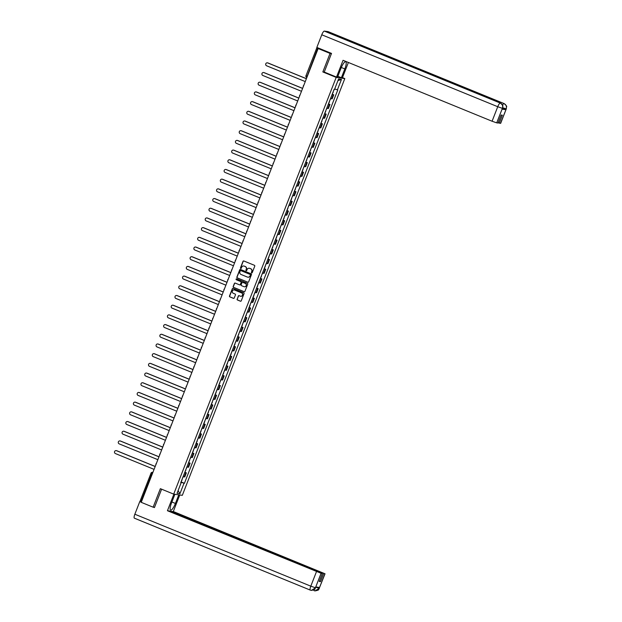 <?xml version="1.0" encoding="UTF-8"?>
<svg xmlns="http://www.w3.org/2000/svg" width="622" height="622" viewBox="0 0 622 622"><rect width="100%" height="100%" fill="white"/><g stroke="black" fill="none" stroke-linecap="round" stroke-linejoin="round"><path stroke-width="0.93" d="M251.653 272.887A0.459 0.443 -82.1 0 0 252.237 272.63L254.763 266.146A0.653 0.63 -82.1 0 0 254.414 265.299L243.84 260.976A0.653 0.63 -82.1 0 0 243.008 261.341L240.481 267.825A0.459 0.443 -82.1 0 0 240.831 268.447A0.459 0.443 -82.1 0 0 241.305 268.16L241.631 267.32A2.099 2.029 -82.1 0 1 244.275 266.138L245.154 266.504A2.099 2.029 -82.1 0 1 246.273 269.225L245.947 270.057A0.459 0.443 -82.1 0 0 246.296 270.687A0.459 0.443 -82.1 0 0 246.771 270.399L247.097 269.559A2.099 2.029 -82.1 0 1 249.741 268.377L250.619 268.735A2.099 2.029 -82.1 0 1 251.739 271.456L251.412 272.296A0.459 0.443 -82.1 0 0 251.653 272.887M251.824 272.91A0.459 0.443 -82.1 0 0 251.848 272.918A0.459 0.443 -82.1 0 1 251.583 272.319L251.412 272.296M243.777 260.952A0.653 0.63 -82.1 0 0 243.186 261.372L240.66 267.849A0.459 0.443 -82.1 0 0 240.916 268.455M243.886 266.029A2.099 2.029 -82.1 0 1 244.446 266.162L245.325 266.527A2.099 2.029 -82.1 0 1 246.444 269.248L246.118 270.08A0.459 0.443 -82.1 0 0 246.382 270.687M237.099 299.135A0.653 0.63 -82.1 0 0 237.448 299.983L240.411 301.196A0.653 0.63 -82.1 0 0 241.243 300.83L244.049 293.631A0.653 0.63 -82.1 0 0 243.7 292.775L233.126 288.452A0.653 0.63 -82.1 0 0 232.294 288.826L229.487 296.025A0.653 0.63 -82.1 0 0 229.837 296.873L233.421 298.342A0.653 0.63 -82.1 0 0 234.245 297.969L235.45 294.89A0.653 0.63 -82.1 0 0 235.1 294.035L233.32 293.312A1.757 1.695 -82.1 0 1 234.199 289.938A1.757 1.695 -82.1 0 1 234.595 290.046L241.554 292.892A1.757 1.695 -82.1 0 1 240.683 296.266A1.757 1.695 -82.1 0 1 240.286 296.158L239.128 295.683A0.653 0.63 -82.1 0 0 238.296 296.056L237.27 299.159A0.653 0.63 -82.1 0 0 237.62 300.006L240.59 301.219A0.653 0.63 -82.1 0 0 240.652 301.242M331.44 53.601L330.057 53.414L322.841 71.934L336.183 77.392L173.701 494.132L160.359 488.674L153.136 507.194L141.225 502.327L318.145 48.547L319.677 48.757L317.819 47.995L306.685 77.431A1.337 1.337 0 0 1 305.946 75.713L307.315 76.335M330.057 53.414L318.145 48.547M247.813 282.225A0.653 0.63 -82.1 0 0 248.637 281.859L251.443 274.66A0.653 0.63 -82.1 0 0 251.094 273.812L240.52 269.481A0.653 0.63 -82.1 0 0 239.695 269.855L236.889 277.054A0.653 0.63 -82.1 0 0 237.239 277.902L247.984 282.248A0.653 0.63 -82.1 0 0 248.046 282.271M247.743 284.145L244.936 291.345A0.653 0.63 -82.1 0 1 244.112 291.71L233.538 287.387A0.653 0.63 -82.1 0 1 233.188 286.54L234.393 283.461A0.653 0.63 -82.1 0 1 235.217 283.088L239.501 284.837A0.653 0.63 -82.1 0 0 240.325 284.472L241.126 282.427A0.653 0.63 -82.1 0 0 240.776 281.579L236.313 279.752A0.459 0.443 -82.1 0 1 236.539 278.874A0.459 0.443 -82.1 0 1 236.648 278.897L247.393 283.29A0.653 0.63 -82.1 0 1 247.743 284.145M342.473 77.626L344.806 78.582L182.324 495.322L173.701 494.132M153.136 507.194L154.513 507.389M141.365 501.97L140.043 501.332M317.274 47.599L317.819 47.995M330.554 98.478L331.635 98.789L333.236 94.684L332.148 94.381M333.236 94.684L332.443 94.225M331.635 98.789L332.164 98.859L333.757 94.762M328.665 103.913L329.979 104.457L328.369 104.068M326.775 108.174L328.377 108.555L329.979 104.457M324.886 113.608L326.2 114.145L324.591 113.764M322.997 117.869L324.598 118.25L326.2 114.145M321.107 123.304L322.421 123.84L320.812 123.459M319.21 127.564L320.82 127.945L322.421 123.84M317.329 132.999L318.643 133.536L317.033 133.155M315.432 137.26L317.041 137.641L318.643 133.536M313.542 142.695L314.864 143.231L313.255 142.85M311.653 146.955L313.263 147.336L314.864 143.231M309.764 152.39L311.078 152.926L309.476 152.545M307.874 156.643L309.484 157.032L311.078 152.926M305.985 162.085L307.299 162.622L305.69 162.241M304.096 166.338L305.705 166.719L307.299 162.622M302.206 171.781L303.52 172.317L301.911 171.936M300.317 176.034L301.919 176.415L303.52 172.317M298.428 181.476L299.742 182.013L298.132 181.632M296.538 185.729L298.14 186.11L299.742 182.013M294.649 191.164L295.963 191.708L294.354 191.319M292.752 195.425L294.361 195.806L295.963 191.708M290.871 200.859L292.185 201.396L290.575 201.015M288.973 205.12L290.583 205.501L292.185 201.396M287.084 210.555L288.406 211.091L286.796 210.71M285.195 214.815L286.804 215.196L288.406 211.091M283.305 220.25L284.619 220.787L283.018 220.406M281.416 224.511L283.026 224.892L284.619 220.787M279.527 229.946L280.841 230.482L279.231 230.101M277.637 234.206L279.247 234.587L280.841 230.482M275.748 239.641L277.062 240.178L275.453 239.797M273.859 243.894L275.46 244.283L277.062 240.178M271.969 249.336L273.283 249.873L271.674 249.492M270.08 253.589L271.682 253.97L273.283 249.873M268.191 259.032L269.505 259.568L267.895 259.187M266.294 263.285L267.903 263.666L269.505 259.568M264.412 268.727L265.726 269.264L264.117 268.883M262.515 272.98L264.125 273.361L265.726 269.264M260.626 278.415L261.948 278.959L260.338 278.578M258.736 282.676L260.346 283.057L261.948 278.959M256.847 288.11L258.161 288.655L256.559 288.266M254.958 292.371L256.567 292.752L258.161 288.655M253.068 297.806L254.382 298.342L252.773 297.961M251.179 302.067L252.789 302.447L254.382 298.342M249.29 307.501L250.604 308.038L248.994 307.657M247.4 311.762L249.002 312.143L250.604 308.038M245.511 317.197L246.825 317.733L245.216 317.352M243.622 321.457L245.223 321.838L246.825 317.733M241.733 326.892L243.047 327.429L241.437 327.048M239.835 331.153L241.445 331.534L243.047 327.429M237.954 336.588L239.268 337.124L237.658 336.743M236.057 340.84L237.666 341.229L239.268 337.124M234.167 346.283L235.489 346.819L233.88 346.438M232.278 350.536L233.888 350.917L235.489 346.819M230.389 355.978L231.703 356.515L230.101 356.134M228.499 360.231L230.109 360.612L231.703 356.515M226.61 365.674L227.924 366.21L226.315 365.829M224.721 369.927L226.33 370.308L227.924 366.21M222.832 375.361L224.145 375.906L222.536 375.517M220.942 379.622L222.544 380.003L224.145 375.906M219.053 385.057L220.367 385.593L218.757 385.212M217.156 389.318L218.765 389.699L220.367 385.593M215.274 394.752L216.588 395.289L214.979 394.908M213.377 399.013L214.987 399.394L216.588 395.289M211.496 404.448L212.81 404.984L211.2 404.603M209.598 408.708L211.208 409.089L212.81 404.984M207.709 414.143L209.031 414.68L207.421 414.299M205.82 418.404L207.429 418.785L209.031 414.68M203.93 423.839L205.244 424.375L203.643 423.994M202.041 428.091L203.651 428.48L205.244 424.375M200.152 433.534L201.466 434.07L199.856 433.689M198.262 437.787L199.872 438.168L201.466 434.07M196.373 443.229L197.687 443.766L196.078 443.385M194.484 447.482L196.085 447.863L197.687 443.766M192.595 452.925L193.909 453.461L192.299 453.08M190.697 457.178L192.307 457.559L193.909 453.461M188.816 462.612L190.13 463.157L188.52 462.768M186.919 466.873L188.528 467.254L190.13 463.157M185.037 472.308L186.351 472.852L184.742 472.463M183.14 476.569L184.75 476.95L186.351 472.852M180.955 482.174L184.019 483.247L179.945 493.689L177.052 493.285L181.119 482.843L180.714 482.789L334.084 89.412L334.496 89.467L338.562 79.025L341.462 79.429L337.388 89.871L334.698 88.93M184.019 483.247L184.423 483.302L337.793 89.926L337.388 89.871M336.183 77.392L344.806 78.582M322.841 71.934L324.482 72.16M181.251 482.003L184.423 483.302M341.462 79.429L337.925 80.658M178.102 490.579L179.945 493.689M251.583 272.319L251.91 271.48A2.099 2.029 -82.1 0 0 250.79 268.758L250.619 268.735M249.352 268.261A2.099 2.029 -82.1 0 1 249.912 268.401L250.79 268.758M240.457 269.466A0.653 0.63 -82.1 0 0 239.867 269.878L237.06 277.078A0.653 0.63 -82.1 0 0 237.41 277.925L247.984 282.248M250.355 274.994A0.459 0.443 -82.1 0 0 250.114 274.395L240.831 270.601A0.459 0.443 -82.1 0 0 240.255 270.865L239.905 271.744A2.099 2.029 -82.1 0 0 241.025 274.465L247.369 277.062A2.099 2.029 -82.1 0 0 250.013 275.88L250.534 275.017A0.459 0.443 -82.1 0 0 250.285 274.419L250.114 274.395M241.002 270.624L240.831 270.601A0.459 0.443 -82.1 0 1 241.002 270.624L250.285 274.419M247.937 277.202A2.099 2.029 -82.1 0 0 250.184 275.904L250.013 275.88M250.534 275.017L250.184 275.904M235.155 283.064A0.653 0.63 -82.1 0 0 234.564 283.484L233.359 286.563A0.653 0.63 -82.1 0 0 233.709 287.411L244.283 291.734A0.653 0.63 -82.1 0 0 244.345 291.757M239.742 284.884A0.653 0.63 -82.1 0 0 240.504 284.495L241.297 282.45A0.653 0.63 -82.1 0 0 240.947 281.603L236.313 279.752M236.624 278.889A0.459 0.443 -82.1 0 0 236.484 279.776M243.956 286.664A1.757 1.695 -82.1 0 0 246.226 285.467A1.757 1.695 -82.1 0 0 245.223 283.399L242.774 282.396A0.653 0.63 -82.1 0 0 241.95 282.761L241.149 284.806A0.653 0.63 -82.1 0 0 241.499 285.661L243.956 286.664M244.438 286.773A1.757 1.695 -82.1 0 0 245.402 283.422L245.223 283.399M242.712 282.372A0.653 0.63 -82.1 0 1 242.945 282.419L245.402 283.422M239.066 295.66A0.653 0.63 -82.1 0 0 238.475 296.08L237.27 299.159M240.768 296.274A1.757 1.695 -82.1 0 0 241.733 292.915L241.554 292.892M234.284 289.953A1.757 1.695 -82.1 0 1 234.766 290.07L241.733 292.915M233.056 288.437A0.653 0.63 -82.1 0 0 232.472 288.849L229.666 296.049A0.653 0.63 -82.1 0 0 230.016 296.896L233.6 298.366A0.653 0.63 -82.1 0 0 233.662 298.381M332.202 94.241L333.299 92.033M306.382 78.73L267.717 62.923A1.539 1.485 -82.1 0 0 265.726 63.965A1.539 1.485 -82.1 0 0 266.597 65.776L305.262 81.591M333.493 90.944L334.309 89.444M267.476 62.845A1.539 1.485 97.9 0 1 267.942 62.954L306.397 78.675M328.424 103.936L329.52 101.728M302.603 88.425L263.938 72.611A1.539 1.485 -82.1 0 0 261.94 73.66A1.539 1.485 -82.1 0 0 262.818 75.472L301.483 91.286M329.707 100.64L330.756 98.548M263.697 72.541A1.539 1.485 97.9 0 1 264.156 72.642L302.619 88.371M324.645 113.632L325.741 111.424M298.817 98.12L260.151 82.306A1.539 1.485 -82.1 0 0 258.161 83.356A1.539 1.485 -82.1 0 0 259.04 85.167L297.705 100.974M325.928 110.335L326.978 108.244M259.918 82.236A1.539 1.485 97.9 0 1 260.377 82.337L298.84 98.066M341.315 67.487L344.821 68.925A7.518 1.905 112.2 0 0 345.731 61.702A7.518 1.905 112.2 0 0 340.942 68.389L337.505 77.214L336.51 77.081L343.056 60.295L492.08 121.236L497.74 106.72L321.776 34.778L316.847 47.42L331.51 53.414L324.241 72.059L336.51 77.081M344.821 68.925L341.385 77.75L342.372 77.89L348.382 62.48M337.855 76.312L341.385 77.75M500.5 123.366L506.3 108.85L500.648 123.358L498.105 122.736M321.776 34.778A4.113 1.042 -67.8 0 1 324.326 31.1L360.239 45.787A4.113 1.042 -67.8 0 1 360.293 45.803A4.113 1.042 -67.8 0 1 360.348 45.826M363.085 46.938A4.113 1.042 -67.8 0 1 363.979 46.3L328.074 31.613L324.326 31.1M502.49 105.149A4.113 1.042 -67.8 0 1 504.03 103.563L363.979 46.3L360.239 45.787L500.29 103.05C502.382 104.154 503.089 105.888 502.428 108.244L496.706 122.845L492.08 121.236M499.217 123.195L502.343 115.179L501.114 115.008L497.989 123.024L496.706 122.845M502.078 109.177L502.553 108.329L502.078 109.177L505.787 109.69L502.452 108.593M502.739 107.738L506.114 108.85L505.787 109.69M506.3 108.85L506.541 106.634C507.078 106.502 506.269 105.483 504.1 103.579A4.113 1.042 -67.8 0 0 504.03 103.563C506.121 104.683 506.837 106.409 506.176 108.757L506.114 108.85M174.891 494.296L171.532 502.91A7.518 1.905 112.2 0 0 170.63 510.133A7.518 1.905 112.2 0 0 175.412 503.447L178.771 494.832M173.896 494.163L167.442 510.724L169.759 511.043L322.375 573.445L321.092 573.274L315.432 587.782L315.805 586.95L319.514 587.463L319.172 588.389M170.871 511.502L173.305 511.533L325.034 573.787L170.98 511.214M179.758 494.972L173.305 511.533M167.442 510.724L321.092 573.274M310.254 590.091L134.422 518.188A4.113 1.042 -67.8 0 1 134.352 518.173A4.113 1.042 -67.8 0 1 134.85 514.223L139.779 501.573L140.727 501.705M322.375 573.445L319.249 581.469L320.478 581.632L323.603 573.616M153.72 507.272L154.443 507.575L161.611 489.187M139.779 501.573L141.28 502.187M320.478 581.632L319.366 581.181M315.937 586.966L315.478 587.79M311.288 590.379L310.316 590.122A4.113 1.042 -67.8 0 0 310.378 590.138L311.397 590.395L315.416 587.883M314.911 590.884L314.063 590.643A4.113 1.042 -67.8 0 0 314.126 590.659L315.027 590.9L319.226 588.303L324.886 573.795M320.866 123.319L321.955 121.119M295.038 107.816L256.373 92.002A1.539 1.485 -82.1 0 0 254.382 93.043A1.539 1.485 -82.1 0 0 255.261 94.863L293.926 110.669M322.149 120.03L323.199 117.939M256.14 91.932A1.539 1.485 97.9 0 1 256.598 92.033L295.061 107.761M317.088 133.015L318.176 130.814M291.259 117.511L252.594 101.697A1.539 1.485 -82.1 0 0 250.604 102.739A1.539 1.485 -82.1 0 0 251.482 104.558L290.147 120.365M318.371 129.726L319.42 127.627M252.361 101.627A1.539 1.485 97.9 0 1 252.82 101.728L291.283 117.457M313.309 142.71L314.398 140.502M287.481 127.199L248.816 111.392A1.539 1.485 -82.1 0 0 246.825 112.434A1.539 1.485 -82.1 0 0 247.704 114.254L286.369 130.06M314.592 139.421L315.642 137.322M248.582 111.322A1.539 1.485 97.9 0 1 249.041 111.424L287.504 127.152M309.531 152.406L310.619 150.197M283.702 136.894L245.037 121.088A1.539 1.485 -82.1 0 0 243.047 122.13A1.539 1.485 -82.1 0 0 243.925 123.949L282.582 139.756M310.813 149.109L311.863 147.017M244.804 121.01A1.539 1.485 97.9 0 1 245.262 121.119L283.718 136.848M305.744 162.101L306.84 159.893M279.923 146.59L241.258 130.783A1.539 1.485 -82.1 0 0 239.268 131.825A1.539 1.485 -82.1 0 0 240.139 133.644L278.804 149.451M307.035 158.804L308.077 156.713M241.017 130.706A1.539 1.485 97.9 0 1 241.484 130.814L279.939 146.543M301.965 171.796L303.062 169.588M276.145 156.285L237.48 140.479A1.539 1.485 -82.1 0 0 235.481 141.521A1.539 1.485 -82.1 0 0 236.36 143.332L275.025 159.146M303.248 168.5L304.298 166.408M237.239 140.401A1.539 1.485 97.9 0 1 237.697 140.51L276.16 156.231M298.187 181.492L299.283 179.284M272.358 165.981L233.693 150.174A1.539 1.485 -82.1 0 0 231.703 151.216A1.539 1.485 -82.1 0 0 232.581 153.028L271.246 168.842M299.47 178.195L300.519 176.104M233.46 150.096A1.539 1.485 97.9 0 1 233.919 150.205L272.382 165.926M294.408 191.187L295.497 188.979M268.58 175.676L229.915 159.87A1.539 1.485 -82.1 0 0 227.924 160.911A1.539 1.485 -82.1 0 0 228.803 162.723L267.468 178.537M295.691 187.891L296.741 185.799M229.681 159.792A1.539 1.485 97.9 0 1 230.14 159.901L268.603 175.622M290.63 200.883L291.718 198.675M264.801 185.372L226.136 169.557A1.539 1.485 -82.1 0 0 224.145 170.607A1.539 1.485 -82.1 0 0 225.024 172.418L263.689 188.225M291.912 197.586L292.962 195.495M225.903 169.487A1.539 1.485 97.9 0 1 226.361 169.588L264.824 185.317M286.851 210.57L287.939 208.37M261.022 195.067L222.357 179.253A1.539 1.485 -82.1 0 0 220.367 180.302A1.539 1.485 -82.1 0 0 221.245 182.114L259.91 197.92M288.134 207.282L289.183 205.19M222.124 179.183A1.539 1.485 97.9 0 1 222.583 179.284L261.046 195.013M283.072 220.266L284.161 218.065M257.244 204.762L218.579 188.948A1.539 1.485 -82.1 0 0 216.588 189.99A1.539 1.485 -82.1 0 0 217.459 191.809L256.124 207.616M284.355 216.977L285.405 214.885M218.345 188.878A1.539 1.485 97.9 0 1 218.804 188.979L257.259 204.708M279.286 229.961L280.382 227.753M253.465 214.45L214.8 198.643A1.539 1.485 -82.1 0 0 212.81 199.685A1.539 1.485 -82.1 0 0 213.68 201.505L252.345 217.311M280.576 226.672L281.618 224.573M214.559 198.573A1.539 1.485 97.9 0 1 215.025 198.675L253.481 214.403M275.507 239.657L276.603 237.448M249.686 224.145L211.021 208.339A1.539 1.485 -82.1 0 0 209.023 209.381A1.539 1.485 -82.1 0 0 209.902 211.2L248.567 227.007M276.79 236.368L277.84 234.269M210.78 208.269A1.539 1.485 97.9 0 1 211.239 208.37L249.702 224.099M271.728 249.352L272.825 247.144M245.9 233.841L207.235 218.034A1.539 1.485 -82.1 0 0 205.244 219.076A1.539 1.485 -82.1 0 0 206.123 220.896L244.788 236.702M273.011 246.055L274.061 243.964M207.002 217.957A1.539 1.485 97.9 0 1 207.46 218.065L245.923 233.794M267.95 259.047L269.038 256.839M242.121 243.536L203.456 227.73A1.539 1.485 -82.1 0 0 201.466 228.772A1.539 1.485 -82.1 0 0 202.344 230.583L241.009 246.398M269.233 255.751L270.282 253.659M203.223 227.652A1.539 1.485 97.9 0 1 203.682 227.761L242.145 243.482M264.171 268.743L265.26 266.535M238.343 253.232L199.678 237.425A1.539 1.485 -82.1 0 0 197.687 238.467A1.539 1.485 -82.1 0 0 198.566 240.279L237.231 256.093M265.454 265.446L266.504 263.355M199.444 237.347A1.539 1.485 97.9 0 1 199.903 237.456L238.366 253.177M260.393 278.438L261.481 276.23M234.564 262.927L195.899 247.121A1.539 1.485 -82.1 0 0 193.909 248.162A1.539 1.485 -82.1 0 0 194.787 249.974L233.452 265.788M261.675 275.142L262.725 273.05M195.666 247.043A1.539 1.485 97.9 0 1 196.124 247.152L234.587 262.873M256.614 288.134L257.702 285.926M230.785 272.623L192.12 256.808A1.539 1.485 -82.1 0 0 190.13 257.858A1.539 1.485 -82.1 0 0 191.001 259.669L229.666 275.484M257.897 284.837L258.946 282.746M191.887 256.738A1.539 1.485 97.9 0 1 192.346 256.839L230.801 272.568M252.827 297.829L253.924 295.621M227.007 282.318L188.342 266.504A1.539 1.485 -82.1 0 0 186.351 267.553A1.539 1.485 -82.1 0 0 187.222 269.365L225.887 285.171M254.118 294.533L255.16 292.441M188.101 266.434A1.539 1.485 97.9 0 1 188.567 266.535L227.022 282.264M249.049 307.517L250.145 305.316M223.228 292.013L184.563 276.199A1.539 1.485 -82.1 0 0 182.565 277.241A1.539 1.485 -82.1 0 0 183.443 279.06L222.108 294.867M250.332 304.228L251.381 302.137M184.322 276.129A1.539 1.485 97.9 0 1 184.781 276.23L223.244 291.959M245.27 317.212L246.366 315.012M219.442 301.709L180.777 285.895A1.539 1.485 -82.1 0 0 178.786 286.936A1.539 1.485 -82.1 0 0 179.665 288.756L218.33 304.562M246.553 313.923L247.603 311.824M180.543 285.825A1.539 1.485 97.9 0 1 181.002 285.926L219.465 301.654M241.492 326.908L242.58 324.7M215.663 311.397L176.998 295.59A1.539 1.485 -82.1 0 0 175.007 296.632A1.539 1.485 -82.1 0 0 175.886 298.451L214.551 314.258M242.774 323.619L243.824 321.52M176.765 295.52A1.539 1.485 97.9 0 1 177.223 295.621L215.686 311.35M237.713 336.603L238.801 334.395M211.884 321.092L173.219 305.285A1.539 1.485 -82.1 0 0 171.229 306.327A1.539 1.485 -82.1 0 0 172.107 308.147L210.772 323.953M238.996 333.306L240.045 331.215M172.986 305.208A1.539 1.485 97.9 0 1 173.445 305.316L211.908 321.045M233.934 346.298L235.023 344.09M208.106 330.787L169.441 314.981A1.539 1.485 -82.1 0 0 167.45 316.023A1.539 1.485 -82.1 0 0 168.329 317.834L206.994 333.649M235.217 343.002L236.267 340.91M169.207 314.903A1.539 1.485 97.9 0 1 169.666 315.012L208.129 330.733M230.156 355.994L231.244 353.786M204.327 340.483L165.662 324.676A1.539 1.485 -82.1 0 0 163.672 325.718A1.539 1.485 -82.1 0 0 164.542 327.53L203.207 343.344M231.438 352.697L232.488 350.606M165.429 324.598A1.539 1.485 97.9 0 1 165.887 324.707L204.343 340.428M226.369 365.689L227.465 363.481M200.548 350.178L161.883 334.372A1.539 1.485 -82.1 0 0 159.893 335.413A1.539 1.485 -82.1 0 0 160.764 337.225L199.429 353.039M227.66 362.393L228.702 360.301M161.642 334.294A1.539 1.485 97.9 0 1 162.109 334.403L200.564 350.124M222.59 375.385L223.687 373.177M196.77 359.874L158.105 344.067A1.539 1.485 -82.1 0 0 156.106 345.109A1.539 1.485 -82.1 0 0 156.985 346.921L195.65 362.735M223.873 372.088L224.923 369.997M157.864 343.989A1.539 1.485 97.9 0 1 158.322 344.09L196.785 359.819M218.812 385.08L219.908 382.872M192.983 369.569L154.318 353.755A1.539 1.485 -82.1 0 0 152.328 354.804A1.539 1.485 -82.1 0 0 153.206 356.616L191.871 372.422M220.095 381.784L221.144 379.692M154.085 353.685A1.539 1.485 97.9 0 1 154.544 353.786L193.007 369.515M215.033 394.768L216.122 392.568M189.205 379.264L150.54 363.45A1.539 1.485 -82.1 0 0 148.549 364.5A1.539 1.485 -82.1 0 0 149.428 366.311L188.093 382.118M216.316 391.479L217.366 389.388M150.306 363.38A1.539 1.485 97.9 0 1 150.765 363.481L189.228 379.21M211.255 404.463L212.343 402.263M185.426 388.96L146.761 373.146A1.539 1.485 -82.1 0 0 144.77 374.187A1.539 1.485 -82.1 0 0 145.649 376.007L184.314 391.813M212.537 401.174L213.587 399.083M146.528 373.076A1.539 1.485 97.9 0 1 146.986 373.177L185.449 388.905M207.476 414.159L208.564 411.951M181.647 398.648L142.982 382.841A1.539 1.485 -82.1 0 0 140.992 383.883A1.539 1.485 -82.1 0 0 141.87 385.702L180.535 401.509M208.759 410.87L209.808 408.771M142.749 382.771A1.539 1.485 97.9 0 1 143.208 382.872L181.671 398.601M203.697 423.854L204.786 421.646M177.869 408.343L139.204 392.536A1.539 1.485 -82.1 0 0 137.213 393.578A1.539 1.485 -82.1 0 0 138.084 395.398L176.749 411.204M204.98 420.565L206.03 418.466M138.97 392.466A1.539 1.485 97.9 0 1 139.429 392.568L177.884 408.296M199.911 433.55L201.007 431.341M174.09 418.038L135.425 402.232A1.539 1.485 -82.1 0 0 133.435 403.274A1.539 1.485 -82.1 0 0 134.305 405.093L172.97 420.9M201.201 430.253L202.243 428.161M135.184 402.154A1.539 1.485 97.9 0 1 135.65 402.263L174.106 417.992M196.132 443.245L197.228 441.037M170.311 427.734L131.646 411.927A1.539 1.485 -82.1 0 0 129.648 412.969A1.539 1.485 -82.1 0 0 130.527 414.781L169.192 430.595M197.415 439.948L198.465 437.857M131.405 411.85A1.539 1.485 97.9 0 1 131.864 411.958L170.327 427.679M192.353 452.94L193.45 450.732M166.525 437.429L127.86 421.623A1.539 1.485 -82.1 0 0 125.869 422.665A1.539 1.485 -82.1 0 0 126.748 424.476L165.413 440.29M193.636 449.644L194.686 447.552M127.627 421.545A1.539 1.485 97.9 0 1 128.085 421.654L166.548 437.375M188.575 462.636L189.663 460.428M162.746 447.125L124.081 431.318A1.539 1.485 -82.1 0 0 122.091 432.36A1.539 1.485 -82.1 0 0 122.969 434.172L161.634 449.986M189.858 459.339L190.907 457.248M123.848 431.24A1.539 1.485 97.9 0 1 124.307 431.349L162.77 447.07M184.796 472.331L185.885 470.123M158.968 456.82L120.303 441.006A1.539 1.485 -82.1 0 0 118.312 442.055A1.539 1.485 -82.1 0 0 119.191 443.867L157.856 459.681M186.079 469.035L187.129 466.943M120.069 440.936A1.539 1.485 97.9 0 1 120.528 441.037L158.991 456.766M181.018 482.027L182.106 479.819M155.189 466.516L116.524 450.701A1.539 1.485 -82.1 0 0 114.534 451.751A1.539 1.485 -82.1 0 0 115.412 453.562L154.077 469.369M182.3 478.73L183.35 476.639M116.291 450.631A1.539 1.485 97.9 0 1 116.749 450.732L155.212 466.461M152.872 472.456L151.877 473.63L140.899 501.775M152.856 472.495L152.701 472.432A1.337 1.291 97.9 0 0 152.398 472.347A1.337 1.337 0 0 0 150.975 473.187L152.343 473.816M188 467.184L189.601 463.079M191.786 457.489L193.38 453.384M195.565 447.793L197.158 443.688M199.343 438.098L200.945 434.001M203.122 428.402L204.724 424.305M206.901 418.707L208.502 414.61M210.679 409.012L212.281 404.914M214.458 399.324L216.059 395.219M218.244 389.629L219.838 385.523M222.023 379.933L223.617 375.828M225.802 370.238L227.403 366.133M229.58 360.542L231.182 356.437M233.359 350.847L234.96 346.749M237.137 341.151L238.739 337.054M240.916 331.456L242.518 327.359M244.703 321.761L246.296 317.663M248.481 312.073L250.075 307.968M252.26 302.378L253.862 298.272M256.039 292.682L257.64 288.577M259.817 282.987L261.419 278.881M263.596 273.291L265.197 269.186M267.374 263.596L268.976 259.498M271.161 253.9L272.755 249.803M274.94 244.205L276.533 240.108M278.718 234.51L280.32 230.412M282.497 224.814L284.098 220.717M286.275 215.126L287.877 211.021M290.054 205.431L291.656 201.326M293.833 195.736L295.434 191.63M297.619 186.04L299.213 181.935M301.398 176.345L302.992 172.24M305.177 166.649L306.778 162.552M308.955 156.954L310.557 152.856M312.734 147.258L314.335 143.161M316.512 137.563L318.114 133.466M320.291 127.875L321.893 123.77M324.078 118.18L325.671 114.075M327.856 108.485L329.45 104.379M184.221 476.88L185.822 472.774M303.412 85.89A1.337 1.291 97.9 0 1 303.8 85.338M299.625 95.586A1.337 1.291 97.9 0 1 300.022 95.034M295.847 105.281A1.337 1.291 97.9 0 1 296.243 104.729M292.068 114.977A1.337 1.291 97.9 0 1 292.464 114.425M288.289 124.664A1.337 1.291 97.9 0 1 288.686 124.12M284.511 134.36A1.337 1.291 97.9 0 1 284.899 133.816M280.732 144.055A1.337 1.291 97.9 0 1 281.121 143.511M276.953 153.751A1.337 1.291 97.9 0 1 277.342 153.206M273.167 163.446A1.337 1.291 97.9 0 1 273.563 162.902M269.388 173.141A1.337 1.291 97.9 0 1 269.785 172.589M265.61 182.837A1.337 1.291 97.9 0 1 266.006 182.285M261.831 192.532A1.337 1.291 97.9 0 1 262.227 191.98M258.052 202.228A1.337 1.291 97.9 0 1 258.441 201.676M254.274 211.923A1.337 1.291 97.9 0 1 254.662 211.371M250.495 221.611A1.337 1.291 97.9 0 1 250.884 221.067M246.709 231.306A1.337 1.291 97.9 0 1 247.105 230.762M242.93 241.002A1.337 1.291 97.9 0 1 243.326 240.457M239.151 250.697A1.337 1.291 97.9 0 1 239.548 250.153M235.373 260.393A1.337 1.291 97.9 0 1 235.769 259.848M231.594 270.088A1.337 1.291 97.9 0 1 231.983 269.536M227.815 279.783A1.337 1.291 97.9 0 1 228.204 279.231M224.037 289.479A1.337 1.291 97.9 0 1 224.425 288.927M220.25 299.174A1.337 1.291 97.9 0 1 220.647 298.622M216.472 308.862A1.337 1.291 97.9 0 1 216.868 308.318M212.693 318.557A1.337 1.291 97.9 0 1 213.089 318.013M208.914 328.253A1.337 1.291 97.9 0 1 209.311 327.708M205.136 337.948A1.337 1.291 97.9 0 1 205.524 337.404M201.357 347.644A1.337 1.291 97.9 0 1 201.746 347.099M197.578 357.339A1.337 1.291 97.9 0 1 197.967 356.787M193.792 367.034A1.337 1.291 97.9 0 1 194.188 366.482M190.013 376.73A1.337 1.291 97.9 0 1 190.41 376.178M186.235 386.425A1.337 1.291 97.9 0 1 186.631 385.873M182.456 396.113A1.337 1.291 97.9 0 1 182.852 395.569M178.677 405.808A1.337 1.291 97.9 0 1 179.066 405.264M174.899 415.504A1.337 1.291 97.9 0 1 175.287 414.96M171.12 425.199A1.337 1.291 97.9 0 1 171.509 424.655M167.334 434.895A1.337 1.291 97.9 0 1 167.73 434.35M163.555 444.59A1.337 1.291 97.9 0 1 163.951 444.046M159.776 454.285A1.337 1.291 97.9 0 1 160.173 453.733M155.998 463.981A1.337 1.291 97.9 0 1 156.394 463.429M152.888 472.417L152.398 472.347A1.337 1.291 97.9 0 0 151.022 473.187L139.997 501.34M305.993 75.705L316.917 47.56M502.366 108.337L497.74 106.72A4.113 1.042 -67.8 0 1 500.29 103.05A4.113 1.042 -67.8 0 1 500.345 103.065A4.113 1.042 -67.8 0 1 500.407 103.096M328.136 31.636L504.1 103.579A4.113 1.042 -67.8 0 1 504.162 103.625M134.85 514.223L310.806 586.173L316.466 571.657M171.89 502.001L175.412 503.447M314.017 590.612L314.063 590.643A4.113 1.042 -67.8 0 1 313.791 589.905M134.352 518.173L310.316 590.122A4.113 1.042 -67.8 0 1 310.806 586.173L315.432 587.782M325.034 573.787L319.226 588.303M315.852 587.199L319.187 588.303M303.816 85.3A1.337 1.337 0 0 0 303.295 86.645M300.037 94.995A1.337 1.337 0 0 0 299.516 96.332M296.259 104.69A1.337 1.337 0 0 0 295.738 106.028M292.48 114.386A1.337 1.337 0 0 0 291.959 115.723M288.701 124.081A1.337 1.337 0 0 0 288.173 125.419M284.923 133.769A1.337 1.337 0 0 0 284.394 135.114M281.136 143.464A1.337 1.337 0 0 0 280.615 144.809M277.358 153.16A1.337 1.337 0 0 0 276.837 154.505M273.579 162.855A1.337 1.337 0 0 0 273.058 164.2M269.8 172.551A1.337 1.337 0 0 0 269.279 173.896M266.022 182.246A1.337 1.337 0 0 0 265.501 183.583M262.243 191.941A1.337 1.337 0 0 0 261.714 193.279M258.464 201.637A1.337 1.337 0 0 0 257.936 202.974M254.678 211.332A1.337 1.337 0 0 0 254.157 212.67M250.899 221.02A1.337 1.337 0 0 0 250.378 222.365M247.121 230.715A1.337 1.337 0 0 0 246.6 232.06M243.342 240.411A1.337 1.337 0 0 0 242.821 241.756M239.563 250.106A1.337 1.337 0 0 0 239.042 251.451M235.785 259.802A1.337 1.337 0 0 0 235.256 261.147M232.006 269.497A1.337 1.337 0 0 0 231.477 270.834M228.22 279.192A1.337 1.337 0 0 0 227.699 280.53M224.441 288.888A1.337 1.337 0 0 0 223.92 290.225M220.662 298.583A1.337 1.337 0 0 0 220.141 299.921M216.884 308.271A1.337 1.337 0 0 0 216.363 309.616M213.105 317.966A1.337 1.337 0 0 0 212.584 319.311M209.326 327.662A1.337 1.337 0 0 0 208.798 329.007M205.548 337.357A1.337 1.337 0 0 0 205.019 338.702M201.761 347.053A1.337 1.337 0 0 0 201.24 348.398M197.983 356.748A1.337 1.337 0 0 0 197.462 358.093M194.204 366.444A1.337 1.337 0 0 0 193.683 367.781M190.425 376.139A1.337 1.337 0 0 0 189.904 377.476M186.647 385.834A1.337 1.337 0 0 0 186.126 387.172M182.868 395.53A1.337 1.337 0 0 0 182.339 396.867M179.089 405.217A1.337 1.337 0 0 0 178.561 406.563M175.303 414.913A1.337 1.337 0 0 0 174.782 416.258M171.524 424.608A1.337 1.337 0 0 0 171.003 425.953M167.746 434.304A1.337 1.337 0 0 0 167.225 435.649M163.967 443.999A1.337 1.337 0 0 0 163.446 445.344M160.188 453.695A1.337 1.337 0 0 0 159.667 455.032M156.41 463.39A1.337 1.337 0 0 0 155.881 464.727M502.553 108.329L502.794 106.144C503.33 105.989 502.514 104.962 500.345 103.065L360.293 45.803M315.626 587.774C314.188 589.174 316.544 589.259 311.397 590.395M319.374 588.295C317.904 589.672 320.392 589.819 315.027 590.9"/></g></svg>
